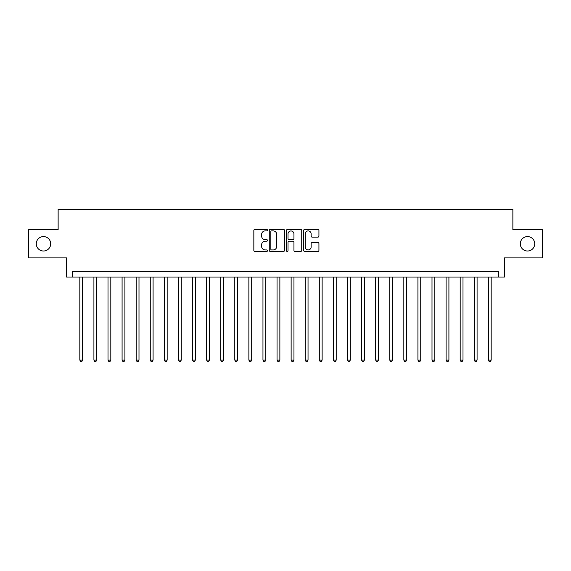 <?xml version="1.0" encoding="UTF-8"?>
<svg xmlns="http://www.w3.org/2000/svg" width="571" height="571" viewBox="0 0 571 571"><rect width="100%" height="100%" fill="white"/><g stroke="black" fill="none" stroke-linecap="round" stroke-linejoin="round"><path stroke-width="0.86" d="M267.471 230.134A0.771 0.771 0 0 0 266.693 229.356L254.944 229.356A1.106 1.106 0 0 0 253.838 230.463L253.838 250.376A1.106 1.106 0 0 0 254.944 251.483L266.693 251.483A0.771 0.771 0 0 0 267.471 250.712A0.771 0.771 0 0 0 266.693 249.934L265.172 249.934A3.54 3.54 0 0 1 261.632 246.394L261.632 244.738A3.54 3.54 0 0 1 265.172 241.198L266.693 241.198A0.771 0.771 0 0 0 267.471 240.42A0.771 0.771 0 0 0 266.693 239.649L265.172 239.649A3.54 3.54 0 0 1 261.632 236.109L261.632 234.445A3.54 3.54 0 0 1 265.172 230.905L266.693 230.905A0.771 0.771 0 0 0 267.471 230.134M520.302 243.803A7.216 7.216 0 0 0 527.518 251.012A7.216 7.216 0 0 0 534.727 243.803A7.216 7.216 0 0 0 527.518 236.587A7.216 7.216 0 0 0 520.302 243.803M36.273 243.803A7.216 7.216 0 0 0 43.482 251.012A7.216 7.216 0 0 0 50.698 243.803A7.216 7.216 0 0 0 43.482 236.587A7.216 7.216 0 0 0 36.273 243.803M317.826 237.158A1.106 1.106 0 0 0 318.932 236.051L318.932 230.463A1.106 1.106 0 0 0 317.826 229.356L304.778 229.356A1.106 1.106 0 0 0 303.672 230.463L303.672 250.376A1.106 1.106 0 0 0 304.778 251.483L317.826 251.483A1.106 1.106 0 0 0 318.932 250.376L318.932 243.631A1.106 1.106 0 0 0 317.826 242.525L312.244 242.525A1.106 1.106 0 0 0 311.138 243.631L311.138 246.972A2.962 2.962 0 0 1 308.176 249.934A2.962 2.962 0 0 1 305.221 246.972L305.221 233.867A2.962 2.962 0 0 1 308.176 230.905A2.962 2.962 0 0 1 311.138 233.867L311.138 236.051A1.106 1.106 0 0 0 312.244 237.158L317.826 237.158M498.783 277.049L504.414 277.049L504.414 257.892L542.45 257.892L542.45 229.713L512.865 229.713L512.865 209.429L58.135 209.429L58.135 229.713L28.55 229.713L28.55 257.892L66.586 257.892L66.586 277.049L498.783 277.049L498.783 271.411L72.217 271.411L72.217 277.049M284.529 230.463A1.106 1.106 0 0 0 283.423 229.356L270.376 229.356A1.106 1.106 0 0 0 269.269 230.463L269.269 250.376A1.106 1.106 0 0 0 270.376 251.483L283.423 251.483A1.106 1.106 0 0 0 284.529 250.376L284.529 230.463M287.577 229.356L300.624 229.356A1.106 1.106 0 0 1 301.731 230.463L301.731 250.376A1.106 1.106 0 0 1 300.624 251.483L295.043 251.483A1.106 1.106 0 0 1 293.937 250.376L293.937 242.304A1.106 1.106 0 0 0 292.83 241.198L289.126 241.198A1.106 1.106 0 0 0 288.02 242.304L288.02 250.712A0.771 0.771 0 0 1 287.242 251.483A0.771 0.771 0 0 1 286.471 250.712L286.471 230.463A1.106 1.106 0 0 1 287.577 229.356M271.589 230.905A0.771 0.771 0 0 0 270.818 231.683L270.818 249.163A0.771 0.771 0 0 0 271.589 249.934L273.195 249.934A3.54 3.54 0 0 0 276.735 246.394L276.735 234.445A3.54 3.54 0 0 0 273.195 230.905L271.589 230.905M293.937 233.924A2.962 2.962 0 0 0 290.974 230.962A2.962 2.962 0 0 0 288.02 233.924L288.02 238.542A1.106 1.106 0 0 0 289.126 239.649L292.83 239.649A1.106 1.106 0 0 0 293.937 238.542L293.937 233.924M79.826 277.049L79.826 360.108L82.645 360.108L82.645 277.049M82.645 360.108L81.803 361.571L80.675 361.571L79.826 360.108M93.915 277.049L93.915 360.108L96.735 360.108L96.735 277.049M96.735 360.108L95.885 361.571L94.757 361.571L93.915 360.108M108.005 277.049L108.005 360.108L110.817 360.108L110.817 277.049M110.817 360.108L109.975 361.571L108.847 361.571L108.005 360.108M122.087 277.049L122.087 360.108L124.906 360.108L124.906 277.049M124.906 360.108L124.064 361.571L122.936 361.571L122.087 360.108M136.176 277.049L136.176 360.108L138.996 360.108L138.996 277.049M138.996 360.108L138.146 361.571L137.019 361.571L136.176 360.108M150.266 277.049L150.266 360.108L153.078 360.108L153.078 277.049M153.078 360.108L152.236 361.571L151.108 361.571L150.266 360.108M164.348 277.049L164.348 360.108L167.167 360.108L167.167 277.049M167.167 360.108L166.325 361.571L165.197 361.571L164.348 360.108M178.438 277.049L178.438 360.108L181.257 360.108L181.257 277.049M181.257 360.108L180.407 361.571L179.28 361.571L178.438 360.108M192.527 277.049L192.527 360.108L195.339 360.108L195.339 277.049M195.339 360.108L194.497 361.571L193.369 361.571L192.527 360.108M206.609 277.049L206.609 360.108L209.429 360.108L209.429 277.049M209.429 360.108L208.586 361.571L207.459 361.571L206.609 360.108M220.699 277.049L220.699 360.108L223.518 360.108L223.518 277.049M223.518 360.108L222.669 361.571L221.541 361.571L220.699 360.108M234.788 277.049L234.788 360.108L237.6 360.108L237.6 277.049M237.6 360.108L236.758 361.571L235.63 361.571L234.788 360.108M248.87 277.049L248.87 360.108L251.69 360.108L251.69 277.049M251.69 360.108L250.847 361.571L249.72 361.571L248.87 360.108M262.96 277.049L262.96 360.108L265.779 360.108L265.779 277.049M265.779 360.108L264.93 361.571L263.809 361.571L262.96 360.108M277.049 277.049L277.049 360.108L279.869 360.108L279.869 277.049M279.869 360.108L279.019 361.571L277.891 361.571L277.049 360.108M291.131 277.049L291.131 360.108L293.951 360.108L293.951 277.049M293.951 360.108L293.109 361.571L291.981 361.571L291.131 360.108M305.221 277.049L305.221 360.108L308.04 360.108L308.04 277.049M308.04 360.108L307.191 361.571L306.07 361.571L305.221 360.108M319.31 277.049L319.31 360.108L322.13 360.108L322.13 277.049M322.13 360.108L321.28 361.571L320.153 361.571L319.31 360.108M333.4 277.049L333.4 360.108L336.212 360.108L336.212 277.049M336.212 360.108L335.37 361.571L334.242 361.571L333.4 360.108M347.482 277.049L347.482 360.108L350.301 360.108L350.301 277.049M350.301 360.108L349.459 361.571L348.331 361.571L347.482 360.108M361.571 277.049L361.571 360.108L364.391 360.108L364.391 277.049M364.391 360.108L363.541 361.571L362.414 361.571L361.571 360.108M375.661 277.049L375.661 360.108L378.473 360.108L378.473 277.049M378.473 360.108L377.631 361.571L376.503 361.571L375.661 360.108M389.743 277.049L389.743 360.108L392.562 360.108L392.562 277.049M392.562 360.108L391.72 361.571L390.593 361.571L389.743 360.108M403.833 277.049L403.833 360.108L406.652 360.108L406.652 277.049M406.652 360.108L405.803 361.571L404.675 361.571L403.833 360.108M417.922 277.049L417.922 360.108L420.734 360.108L420.734 277.049M420.734 360.108L419.892 361.571L418.764 361.571L417.922 360.108M432.004 277.049L432.004 360.108L434.824 360.108L434.824 277.049M434.824 360.108L433.981 361.571L432.854 361.571L432.004 360.108M446.094 277.049L446.094 360.108L448.913 360.108L448.913 277.049M448.913 360.108L448.064 361.571L446.936 361.571L446.094 360.108M460.183 277.049L460.183 360.108L462.995 360.108L462.995 277.049M462.995 360.108L462.153 361.571L461.025 361.571L460.183 360.108M474.265 277.049L474.265 360.108L477.085 360.108L477.085 277.049M477.085 360.108L476.243 361.571L475.115 361.571L474.265 360.108M488.355 277.049L488.355 360.108L491.174 360.108L491.174 277.049M491.174 360.108L490.325 361.571L489.197 361.571L488.355 360.108"/></g></svg>
